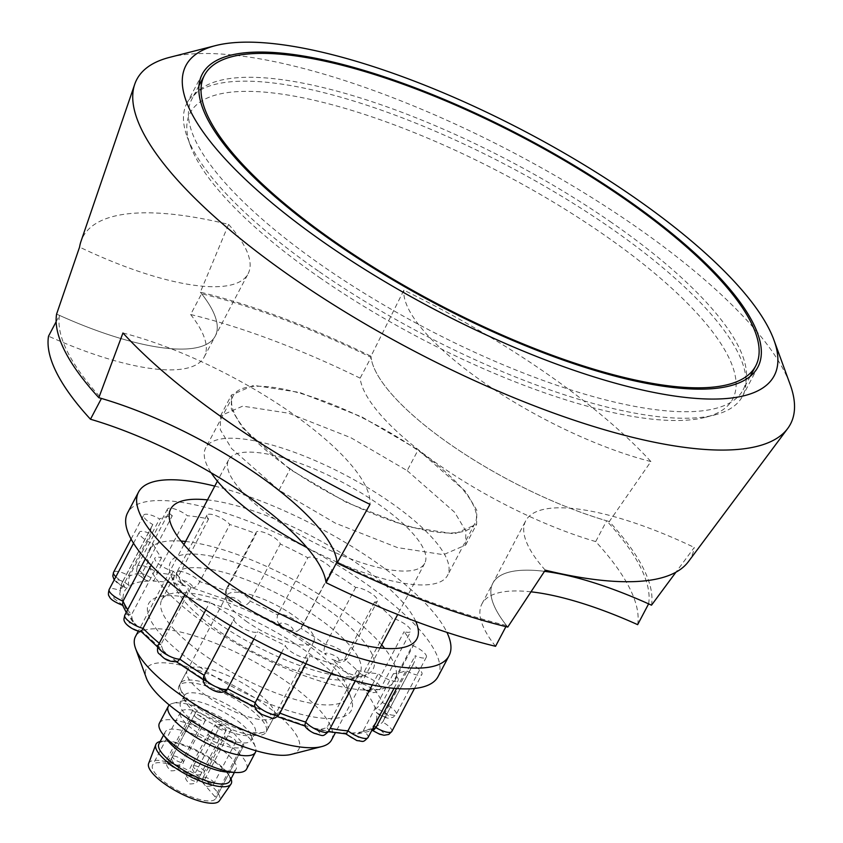 <?xml version="1.0" encoding="UTF-8"?>
<svg xmlns="http://www.w3.org/2000/svg" width="843" height="843" viewBox="0 0 843 843"><rect width="100%" height="100%" fill="white"/><g stroke="black" fill="none" stroke-linecap="round" stroke-linejoin="round"><path stroke-width="0.63" stroke-dasharray="4.21 3.16" d="M611.618 222.552A311.594 93.531 27.8 0 0 191.835 99.179A311.594 93.531 27.8 0 0 323.333 266.472A311.594 93.531 27.8 0 0 743.105 389.835A311.594 93.531 27.8 0 0 611.618 222.552M56.144 321.731L59.484 315.387A329.455 98.884 27.8 0 0 101.434 398.454M505.926 626.623L506.517 625.517A184.743 55.448 -152.2 0 1 492.87 583.145A184.743 55.448 -152.2 0 1 544.494 571.343A184.743 55.448 -152.2 0 0 492.87 583.145A184.743 55.448 -152.2 0 0 507.76 627.076M337.01 561.881A329.455 98.884 27.8 0 0 506.517 625.517M495.558 646.296A184.743 55.448 -152.2 0 1 481.911 603.925A184.743 55.448 -152.2 0 1 530.932 591.818M637.656 624.652A329.455 98.884 27.8 0 0 595.706 541.585L606.665 520.805A184.743 55.448 -152.2 0 1 371.089 357.369A329.455 98.884 27.8 0 0 201.593 293.743A184.743 55.448 -152.2 0 1 215.239 336.115A184.743 55.448 -152.2 0 1 59.484 315.387M648.615 603.862A329.455 98.884 27.8 0 0 606.665 520.805M595.706 541.585A184.743 55.448 -152.2 0 1 360.13 378.159L371.089 357.369M360.13 378.159A329.455 98.884 27.8 0 0 190.634 314.523L201.593 293.743M407.19 470.647L454.64 512.27L465.863 531.101L465.663 545.031L443.502 554.694L397.464 547.602L335.335 523.134L279.001 490.173L231.551 448.56L220.329 429.73L220.529 415.799L242.689 406.136L288.717 413.228L350.846 437.696L407.19 470.647L418.149 449.867L465.589 491.48L476.811 510.31L476.622 524.241L454.451 533.904L408.423 526.812L346.294 502.344L289.96 469.393L242.51 427.77L231.288 408.939L231.488 395.009L253.648 385.346L299.676 392.438L361.805 416.906L418.149 449.867M190.634 314.523A184.743 55.448 -152.2 0 1 204.28 356.895A184.743 55.448 -152.2 0 1 48.525 336.178M169.675 57.345A369.487 110.897 -152.2 0 1 634.558 225.745A369.487 110.897 -152.2 0 1 790.144 384.482M651.502 605.179A332.669 99.853 27.8 0 0 609.278 521.554L650.901 461.564A343.712 103.162 27.8 0 0 545.927 373.049A343.712 103.162 27.8 0 0 403.871 290.182L370.983 356.241A332.669 99.853 27.8 0 0 200.339 292.184L228.59 224.386A343.712 103.162 27.8 0 0 80.96 241.435M609.278 521.554A184.743 55.448 -152.2 0 1 450.91 444.872A184.743 55.448 -152.2 0 1 370.983 356.241M650.901 461.564A184.743 55.448 -152.2 0 1 483.777 382.522A184.743 55.448 -152.2 0 1 403.871 290.182M290.814 469.266A136.714 41.033 -152.2 0 1 233.121 395.873A136.714 41.033 -152.2 0 1 417.296 449.993A136.714 41.033 -152.2 0 1 474.978 523.387A136.714 41.033 -152.2 0 1 290.814 469.266M306.947 547.581A136.714 41.033 27.8 0 0 447.58 575.347A136.714 41.033 27.8 0 0 389.898 501.954A136.714 41.033 27.8 0 0 205.724 447.833A136.714 41.033 27.8 0 0 211.214 472.828M319.444 271.836A314.06 94.268 27.8 0 0 714.601 414.977A314.06 94.268 27.8 0 0 742.546 396.178A314.06 94.268 27.8 0 0 610.016 227.568A314.06 94.268 27.8 0 0 186.914 103.236A314.06 94.268 27.8 0 0 187.199 136.914A314.06 94.268 27.8 0 0 319.444 271.836M275.376 519.404A110.844 33.267 -152.2 0 1 228.601 459.888A110.844 33.267 -152.2 0 1 377.927 503.777A110.844 33.267 -152.2 0 1 424.703 563.282A110.844 33.267 -152.2 0 1 275.376 519.404M331.562 739.954A110.844 33.267 27.8 0 0 284.786 680.449A110.844 33.267 27.8 0 0 135.46 636.56M319.581 277.547A306.673 92.045 27.8 0 0 705.433 417.327A306.673 92.045 27.8 0 0 603.303 234.322A306.673 92.045 27.8 0 0 307.368 98.747A306.673 92.045 27.8 0 0 190.444 145.797A306.673 92.045 27.8 0 0 319.581 277.547M291.141 754.411A86.218 25.88 27.8 0 0 262.436 702.967A86.218 25.88 27.8 0 0 179.232 664.853A86.218 25.88 27.8 0 0 146.366 678.078M245.345 705.57A49.263 14.784 -152.2 0 1 266.125 732.019A49.263 14.784 -152.2 0 1 199.759 712.514A49.263 14.784 -152.2 0 1 178.969 686.065A49.263 14.784 -152.2 0 1 245.345 705.57M253.553 689.985A49.263 14.784 -152.2 0 1 274.344 716.434A49.263 14.784 -152.2 0 1 207.979 696.929A49.263 14.784 -152.2 0 1 187.188 670.48A49.263 14.784 -152.2 0 1 253.553 689.985M688.373 561.691A343.712 103.162 27.8 0 0 694.284 547.465L675.949 572.186M122.952 332.985A184.743 55.448 -152.2 0 1 290.076 412.027A184.743 55.448 -152.2 0 1 369.982 504.367M200.339 292.184A184.743 55.448 -152.2 0 1 215.239 336.115A184.743 55.448 -152.2 0 1 56.597 314.081M228.59 224.386A184.743 55.448 -152.2 0 1 248.105 273.754A184.743 55.448 -152.2 0 1 79.569 247.083M545.263 570.163A184.743 55.448 -152.2 0 1 525.747 520.795A184.743 55.448 -152.2 0 1 694.284 547.465M167.673 784.306A35.712 10.717 -152.2 0 1 152.604 765.128A35.712 10.717 -152.2 0 1 164.891 763.21A6.154 1.844 -152.2 0 1 168.326 764.401L193.521 776.371A12.318 3.699 -152.2 0 1 202.963 782.926L215.144 796.877A6.154 1.844 -152.2 0 1 215.766 798.49A35.712 10.717 -152.2 0 1 167.673 784.306M192.836 710.206A35.712 10.717 27.8 0 0 180.55 712.124A35.712 10.717 27.8 0 0 195.618 731.303A35.712 10.717 27.8 0 0 243.701 745.497A6.154 1.844 27.8 0 0 243.711 745.486A6.154 1.844 27.8 0 0 243.09 743.874L230.908 729.922A12.318 3.699 27.8 0 0 221.467 723.368L196.271 711.397A6.154 1.844 27.8 0 0 192.836 710.206L164.891 763.21M148.61 763.526A40.032 12.013 -152.2 0 1 202.71 778.964A40.032 12.013 -152.2 0 1 219.37 800.829M160.191 741.503A42.487 12.75 -152.2 0 1 163.205 741.155A42.487 12.75 -152.2 0 1 213.258 760.955A42.487 12.75 -152.2 0 1 229.57 776.15A42.487 12.75 -152.2 0 1 231.003 778.837M158.927 743.895A40.032 12.013 -152.2 0 1 165.702 741.092A40.032 12.013 -152.2 0 1 212.847 759.743A40.032 12.013 -152.2 0 1 228.221 774.053A40.032 12.013 -152.2 0 1 229.739 781.229M167.894 740.755A40.032 12.013 -152.2 0 1 165.228 731.945A40.032 12.013 -152.2 0 1 219.148 747.794A40.032 12.013 -152.2 0 1 236.04 769.28A40.032 12.013 -152.2 0 1 227.262 772.051M159.432 723.136A49.263 14.784 -152.2 0 1 225.798 742.641A49.263 14.784 -152.2 0 1 246.588 769.09M169.295 705.043A49.263 14.784 -152.2 0 1 172.667 703.378A49.263 14.784 -152.2 0 1 234.66 725.834A49.263 14.784 -152.2 0 1 255.397 747.003A49.263 14.784 -152.2 0 1 255.935 750.723M201.15 726.782A40.032 12.013 -152.2 0 1 197.462 724.337A40.032 12.013 -152.2 0 1 180.571 702.841A40.032 12.013 -152.2 0 1 184.132 700.449A40.032 12.013 -152.2 0 1 234.491 718.689A40.032 12.013 -152.2 0 1 251.351 735.886A40.032 12.013 -152.2 0 1 251.383 740.186A40.032 12.013 -152.2 0 1 220.002 736.729M201.298 717.056A40.032 12.013 -152.2 0 1 184.438 699.859A40.032 12.013 -152.2 0 1 184.406 695.57A40.032 12.013 -152.2 0 1 238.327 711.418A40.032 12.013 -152.2 0 1 255.218 732.904A40.032 12.013 -152.2 0 1 251.657 735.307A40.032 12.013 -152.2 0 1 201.298 717.056M201.129 709.911A49.263 14.784 -152.2 0 1 180.381 688.752A49.263 14.784 -152.2 0 1 180.339 683.462A49.263 14.784 -152.2 0 1 246.714 702.967A49.263 14.784 -152.2 0 1 267.494 729.416A49.263 14.784 -152.2 0 1 263.111 732.367A49.263 14.784 -152.2 0 1 201.129 709.911M247.431 622.102A49.263 14.784 -152.2 0 1 226.641 595.653A49.263 14.784 -152.2 0 1 293.006 615.158A49.263 14.784 -152.2 0 1 313.796 641.607A49.263 14.784 -152.2 0 1 247.431 622.102M243.711 745.486L215.766 798.49A6.154 1.844 -152.2 0 1 215.766 798.5L243.701 745.497M227.557 739.364A6.154 1.844 -152.2 0 1 224.955 736.055A6.154 1.844 -152.2 0 1 233.248 738.489A6.154 1.844 -152.2 0 1 235.85 741.798A6.154 1.844 -152.2 0 1 227.557 739.364M217.842 727.92A6.154 1.844 -152.2 0 1 215.239 724.611A6.154 1.844 -152.2 0 1 223.532 727.056A6.154 1.844 -152.2 0 1 226.135 730.354A6.154 1.844 -152.2 0 1 217.842 727.92M197.009 718.173A6.154 1.844 -152.2 0 1 194.417 714.864A6.154 1.844 -152.2 0 1 202.71 717.298A6.154 1.844 -152.2 0 1 205.313 720.607A6.154 1.844 -152.2 0 1 197.009 718.173M192.014 723.863A6.154 1.844 -152.2 0 1 189.422 720.565A6.154 1.844 -152.2 0 1 197.715 722.999A6.154 1.844 -152.2 0 1 200.318 726.308A6.154 1.844 -152.2 0 1 192.014 723.863M210.898 736.961A6.154 1.844 -152.2 0 1 208.295 733.652A6.154 1.844 -152.2 0 1 216.588 736.097A6.154 1.844 -152.2 0 1 219.191 739.395A6.154 1.844 -152.2 0 1 210.898 736.961M355.662 587.466L325.535 644.621C323.375 649.268 323.638 652.714 326.336 654.937L288.643 629.984C293.617 631.302 294.513 630.332 291.351 627.097C287.505 622.745 275.155 621.365 281.762 626.022C277.558 623.599 276.209 619.911 277.695 614.947L307.832 557.792A13.551 4.067 -152.2 0 1 316.23 558.424A13.551 4.067 -152.2 0 1 328.053 565.052A13.551 4.067 -152.2 0 1 331.615 570.69A13.551 4.067 -152.2 0 1 331.109 571.206A147.788 44.363 -152.2 0 1 355.662 587.466A13.551 4.067 -152.2 0 1 373.902 595.4A13.551 4.067 -152.2 0 1 377.464 601.048A13.551 4.067 -152.2 0 1 374.598 601.986A147.788 44.363 -152.2 0 1 392.416 618.246A13.551 4.067 -152.2 0 1 407.18 625.759A13.551 4.067 -152.2 0 1 410.731 631.396A13.551 4.067 -152.2 0 1 404.113 631.66A147.788 44.363 -152.2 0 1 412.48 645.443A13.551 4.067 -152.2 0 1 422.796 651.491A13.551 4.067 -152.2 0 1 426.358 657.129A13.551 4.067 -152.2 0 1 415.156 655.706A147.788 44.363 -152.2 0 1 413.555 663.652A147.788 44.363 -152.2 0 1 412.796 664.916A13.551 4.067 -152.2 0 1 418.391 668.678A13.551 4.067 -152.2 0 1 421.943 674.326A13.551 4.067 -152.2 0 1 406.063 670.48A147.788 44.363 -152.2 0 1 393.333 673.705A13.551 4.067 -152.2 0 1 394.629 674.716A13.551 4.067 -152.2 0 1 398.181 680.364A13.551 4.067 -152.2 0 1 390.32 680.238A13.551 4.067 -152.2 0 1 378.201 673.705A147.788 44.363 -152.2 0 1 357.042 670.48A13.551 4.067 -152.2 0 1 358.686 674.326A13.551 4.067 -152.2 0 1 348.517 673.346A13.551 4.067 -152.2 0 1 335.82 664.916A147.788 44.363 -152.2 0 1 309.455 655.717A13.551 4.067 -152.2 0 1 309.455 657.129A13.551 4.067 -152.2 0 1 296.915 655.085A13.551 4.067 -152.2 0 1 285.366 645.443A147.788 44.363 -152.2 0 1 257.81 631.66A13.551 4.067 -152.2 0 1 243.648 628.425A13.551 4.067 -152.2 0 1 234.027 618.762A13.551 4.067 -152.2 0 1 234.533 618.246A147.788 44.363 -152.2 0 1 209.981 601.986A13.551 4.067 -152.2 0 1 195.523 596.749A13.551 4.067 -152.2 0 1 188.179 588.414A13.551 4.067 -152.2 0 1 191.045 587.466A147.788 44.363 -152.2 0 1 190.918 587.36A147.788 44.363 -152.2 0 1 173.226 571.217A13.551 4.067 -152.2 0 1 160.149 565A13.551 4.067 -152.2 0 1 154.912 558.055A13.551 4.067 -152.2 0 1 161.529 557.792A147.788 44.363 -152.2 0 1 153.163 544.009A13.551 4.067 -152.2 0 1 139.285 532.323A13.551 4.067 -152.2 0 1 150.486 533.745A147.788 44.363 -152.2 0 1 152.088 525.8A147.788 44.363 -152.2 0 1 152.846 524.536A13.551 4.067 -152.2 0 1 143.7 515.126A13.551 4.067 -152.2 0 1 159.58 518.982A147.788 44.363 -152.2 0 1 172.309 515.747A13.551 4.067 -152.2 0 1 167.462 509.088A13.551 4.067 -152.2 0 1 175.323 509.214A13.551 4.067 -152.2 0 1 187.441 515.747A147.788 44.363 -152.2 0 1 208.6 518.972A13.551 4.067 -152.2 0 1 206.957 515.126A13.551 4.067 -152.2 0 1 215.091 515.336A13.551 4.067 -152.2 0 1 227.368 522.123A13.551 4.067 -152.2 0 1 229.823 524.536A147.788 44.363 -152.2 0 1 256.188 533.745A13.551 4.067 -152.2 0 1 256.188 532.323A13.551 4.067 -152.2 0 1 264.312 532.534A13.551 4.067 -152.2 0 1 276.599 539.32A13.551 4.067 -152.2 0 1 280.276 544.009A147.788 44.363 -152.2 0 1 307.832 557.792M281.762 626.022L239.465 604.874C243.026 604.884 242.436 603.198 237.715 599.826C231.562 595.137 224.649 597.729 232.352 601.839L227.347 598.024L226.05 590.901L256.188 533.745M232.352 601.839L191.888 587.708C193.49 586.422 191.509 584.273 185.955 581.27C178.263 579.246 178.147 580.848 185.618 586.064L181.593 583.978L178.463 576.138L208.6 518.972M185.618 586.064C173.258 583.008 162.436 581.354 153.152 581.101C152.551 578.709 149.474 576.433 143.921 574.262C136.166 570.974 142.288 579.794 148.674 581.101L145.354 579.952L142.172 572.903L172.309 515.747M148.674 581.101C140.054 581.354 133.542 583.008 129.148 586.064C126.439 582.935 122.73 580.869 118.041 579.858C111.234 578.108 122.973 588.224 127.156 587.708L124.701 587.413L122.709 581.691L152.846 524.536M127.156 587.708C123.573 591.228 122.372 595.938 123.531 601.839C119.126 598.446 115.365 596.897 112.235 597.202L122.404 604.842L124.321 604.874L123.11 605.506L122.393 604.821M124.321 604.874C126.334 611.133 130.612 618.182 137.167 626.022C131.729 622.882 128.484 622.102 127.398 623.672C125.301 625.517 142.341 633.641 140.623 629.984L141.318 631.639M140.623 629.984L167.968 654.937C162.341 652.524 160.086 652.63 161.224 655.232C162.162 658.573 178.063 663.726 173.563 659.226L177.399 661.744M173.563 659.226L211.245 684.179C206.282 682.862 205.376 683.831 208.548 687.066C212.383 691.408 224.733 692.798 218.126 688.141L221.319 690.248L226.999 689.827M218.126 688.141L260.424 709.29C256.873 709.279 257.452 710.955 262.173 714.337C268.327 719.016 275.239 716.424 267.537 712.324L271.583 714.327L279.318 712.872L309.455 655.717M267.537 712.324L308.001 726.455C306.409 727.741 308.39 729.89 313.944 732.894C321.636 734.906 321.741 733.315 314.27 728.099L319.255 729.775L326.915 727.635L357.042 670.48M314.27 728.099C326.631 731.155 337.453 732.809 346.747 733.062C347.348 735.454 350.425 737.73 355.967 739.901C363.723 743.178 357.601 734.369 351.215 733.062L357.769 733.832L363.196 730.87L393.333 673.705M351.215 733.062C359.845 732.809 366.347 731.155 370.751 728.099C373.46 731.229 377.158 733.294 381.847 734.306C388.655 736.055 376.916 725.939 372.743 726.455C375.62 727.087 378.928 725.623 382.659 722.072L412.796 664.916M413.555 663.652L382.659 722.072A147.788 44.363 27.8 0 0 383.417 720.818A147.788 44.363 27.8 0 0 385.019 712.872L415.156 655.706M372.743 726.455C376.315 722.936 377.527 718.225 376.357 712.324C380.762 715.718 384.534 717.256 387.654 716.95C392.469 716.908 376.905 707.035 375.567 709.29L382.343 702.598L412.48 645.443M375.567 709.29C373.554 703.03 369.276 695.981 362.732 688.141C368.159 691.281 371.415 692.061 372.49 690.48C374.587 688.647 357.558 680.512 359.276 684.179C358.465 682.661 359.466 679.732 362.279 675.401L392.416 618.246M359.276 684.179L331.931 659.226L336.431 661.355L344.46 659.142L374.598 601.986M214.775 486.116A175.502 52.677 -152.2 0 1 402.912 582.692A175.502 52.677 -152.2 0 1 446.916 632.355M438.065 676.581A175.502 52.677 27.8 0 0 391.963 603.472A175.502 52.677 27.8 0 0 232.91 515.589A175.502 52.677 27.8 0 0 127.578 512.871M415.757 621.439A139.169 41.771 27.8 0 0 380.319 580.88A139.169 41.771 27.8 0 0 207.504 499.899M181.034 541.058A139.169 41.771 27.8 0 0 148.758 550.605A139.169 41.771 27.8 0 0 185.323 608.572A139.169 41.771 27.8 0 0 311.446 678.267A139.169 41.771 27.8 0 0 394.977 680.417A139.169 41.771 27.8 0 0 384.608 648.393M381.7 644.863A139.169 41.771 27.8 0 0 358.412 622.45A139.169 41.771 27.8 0 0 185.597 541.469M288.643 629.984L296.957 631.375L300.983 628.372L331.109 571.206M239.465 604.874C243.585 606.57 247.147 605.337 250.139 601.175L280.276 544.009M191.888 587.708C194.712 588.235 197.304 586.233 199.696 581.691L229.823 524.536M167.968 654.937L163.848 652.155L160.908 644.621L191.045 587.466M372.269 684.959L378.201 673.705M396.526 688.552L406.063 670.48M362.732 688.141L365.946 690.269L373.976 688.815L404.113 631.66M200.634 609.805A114.543 34.384 27.8 0 0 362.996 675.791A114.543 34.384 27.8 0 0 343.09 621.217A114.543 34.384 27.8 0 0 224.196 559.215A114.543 34.384 27.8 0 0 170.644 574.378A114.543 34.384 27.8 0 0 200.634 609.805M202.383 618.604A104.69 31.423 27.8 0 0 350.772 678.921A104.69 31.423 27.8 0 0 360.087 672.651A104.69 31.423 27.8 0 0 332.574 629.047A104.69 31.423 27.8 0 0 237.705 576.623A104.69 31.423 27.8 0 0 174.88 575A104.69 31.423 27.8 0 0 174.965 586.222A104.69 31.423 27.8 0 0 202.383 618.604M189.232 643.546A104.69 31.423 27.8 0 0 284.102 695.97A104.69 31.423 27.8 0 0 346.937 697.593A104.69 31.423 27.8 0 0 346.842 686.36A104.69 31.423 27.8 0 0 319.434 653.989A104.69 31.423 27.8 0 0 171.045 593.672A104.69 31.423 27.8 0 0 161.73 599.942A104.69 31.423 27.8 0 0 189.232 643.546M321.172 662.788A114.543 34.384 -152.2 0 1 351.162 698.215A114.543 34.384 -152.2 0 1 297.611 713.378A114.543 34.384 -152.2 0 1 178.716 651.376A114.543 34.384 -152.2 0 1 158.821 596.802A114.543 34.384 -152.2 0 1 321.172 662.788M153.152 581.101C154.195 580.469 155.586 577.74 157.314 572.903L187.441 515.747M129.148 586.064C128.21 584.452 128.315 581.143 129.453 576.138L159.58 518.982M123.531 601.839L119.727 594.104L120.349 590.901L150.486 533.745M145.333 558.877L153.163 544.009M137.167 626.022L132.846 621.902L131.392 614.947L161.529 557.792M167.989 581.154L173.226 571.217M205.787 609.942L209.981 601.986M211.245 684.179L207.431 682.25L204.396 675.401L234.533 618.246M253.933 639.026L257.81 631.66M281.436 652.893L285.366 645.443M331.352 673.388L335.82 664.916M260.424 709.29L257.062 708.131L254.565 705.085M308.001 726.455L304.702 725.654M346.747 733.062L345.746 733.863M370.751 728.099L371.478 729.68L373.86 729.827M376.357 712.324L378.433 714.295L385.019 712.872A13.551 4.067 27.8 0 0 395.525 714.917A13.551 4.067 27.8 0 0 396.221 714.284A13.551 4.067 27.8 0 0 392.659 708.647A13.551 4.067 27.8 0 0 382.343 702.598A147.788 44.363 27.8 0 0 373.976 688.815A13.551 4.067 27.8 0 0 380.593 688.552A13.551 4.067 27.8 0 0 380.741 687.835A13.551 4.067 27.8 0 0 377.042 682.914A13.551 4.067 27.8 0 0 362.279 675.401A147.788 44.363 27.8 0 0 344.587 659.247A147.788 44.363 27.8 0 0 344.46 659.142A13.551 4.067 27.8 0 0 347.327 658.204A13.551 4.067 27.8 0 0 346.473 655.274A13.551 4.067 27.8 0 0 343.765 652.556A13.551 4.067 27.8 0 0 325.535 644.621A147.788 44.363 27.8 0 0 300.983 628.372A13.551 4.067 27.8 0 0 301.478 627.845A13.551 4.067 27.8 0 0 297.916 622.208A13.551 4.067 27.8 0 0 286.093 615.58A13.551 4.067 27.8 0 0 277.695 614.947A147.788 44.363 27.8 0 0 250.139 601.175A13.551 4.067 27.8 0 0 246.462 596.475A13.551 4.067 27.8 0 0 242.478 593.651A13.551 4.067 27.8 0 0 226.05 589.478A13.551 4.067 27.8 0 0 226.05 590.901A147.788 44.363 27.8 0 0 199.696 581.691A13.551 4.067 27.8 0 0 197.23 579.278A13.551 4.067 27.8 0 0 188.59 573.967A13.551 4.067 27.8 0 0 176.819 572.292A13.551 4.067 27.8 0 0 178.463 576.138A147.788 44.363 27.8 0 0 157.314 572.903A13.551 4.067 27.8 0 0 144.459 566.138A13.551 4.067 27.8 0 0 137.325 566.254A13.551 4.067 27.8 0 0 142.172 572.903A147.788 44.363 27.8 0 0 129.453 576.138A13.551 4.067 27.8 0 0 116.808 571.364A13.551 4.067 27.8 0 0 113.563 572.292M279.001 490.173L289.96 469.393M243.09 743.874L215.144 796.877M230.908 729.922L202.963 782.926M221.467 723.368L193.521 776.371M196.271 711.397L168.326 764.401M203.764 777.214A6.154 1.844 27.8 0 0 203.037 777.625A6.154 1.844 27.8 0 0 205.639 780.924A6.154 1.844 27.8 0 0 213.205 783.769A6.154 1.844 27.8 0 0 213.932 783.368A6.154 1.844 27.8 0 0 211.34 780.06A6.154 1.844 27.8 0 0 203.764 777.214M194.048 765.781A6.154 1.844 27.8 0 0 193.321 766.182A6.154 1.844 27.8 0 0 195.924 769.49A6.154 1.844 27.8 0 0 203.49 772.325A6.154 1.844 27.8 0 0 204.217 771.925A6.154 1.844 27.8 0 0 201.614 768.616A6.154 1.844 27.8 0 0 194.048 765.781M173.226 756.034A6.154 1.844 27.8 0 0 172.499 756.434A6.154 1.844 27.8 0 0 175.102 759.743A6.154 1.844 27.8 0 0 182.668 762.578A6.154 1.844 27.8 0 0 183.395 762.177A6.154 1.844 27.8 0 0 180.792 758.869A6.154 1.844 27.8 0 0 173.226 756.034M168.231 761.724A6.154 1.844 27.8 0 0 167.504 762.135A6.154 1.844 27.8 0 0 170.096 765.433A6.154 1.844 27.8 0 0 177.673 768.279A6.154 1.844 27.8 0 0 178.4 767.878A6.154 1.844 27.8 0 0 175.797 764.569A6.154 1.844 27.8 0 0 168.231 761.724M187.104 774.822A6.154 1.844 27.8 0 0 186.377 775.223A6.154 1.844 27.8 0 0 188.98 778.532A6.154 1.844 27.8 0 0 196.545 781.377A6.154 1.844 27.8 0 0 197.273 780.966A6.154 1.844 27.8 0 0 194.67 777.668A6.154 1.844 27.8 0 0 187.104 774.822M115.839 576.791A13.551 4.067 27.8 0 0 122.709 581.691A147.788 44.363 27.8 0 0 121.95 582.956A147.788 44.363 27.8 0 0 120.349 590.901A13.551 4.067 27.8 0 0 109.843 588.857A13.551 4.067 27.8 0 0 109.158 589.478M279.318 714.284A13.551 4.067 27.8 0 0 279.318 712.872A147.788 44.363 27.8 0 0 279.939 713.115M328.549 731.482A13.551 4.067 27.8 0 0 326.915 727.635A147.788 44.363 27.8 0 0 330.214 728.32M368.054 737.52A13.551 4.067 27.8 0 0 364.492 731.872A13.551 4.067 27.8 0 0 363.196 730.87A147.788 44.363 27.8 0 0 372.543 728.995M391.816 731.482A13.551 4.067 27.8 0 0 388.254 725.834A13.551 4.067 27.8 0 0 382.659 722.072M331.931 659.226C337.558 661.639 339.803 661.534 338.675 658.931C337.727 655.58 321.826 650.438 326.336 654.937M159.264 643.251A147.788 44.363 27.8 0 0 160.781 644.516A147.788 44.363 27.8 0 0 160.908 644.621A13.551 4.067 27.8 0 0 158.041 645.569M127.693 609.679A147.788 44.363 27.8 0 0 131.392 614.947A13.551 4.067 27.8 0 0 124.775 615.211M204.227 675.296A147.788 44.363 27.8 0 0 204.396 675.401A13.551 4.067 27.8 0 0 203.901 675.917M198.948 85.701L191.835 99.179M750.207 376.357L743.105 389.835M481.911 603.925L525.747 520.795M465.663 545.031L476.622 524.241M204.28 356.895L248.105 273.754M220.529 415.799L231.488 395.009M233.121 395.873L205.724 447.833M757.889 367.084L742.546 396.178M228.601 459.888L217.399 481.142M183.953 544.589L138.315 631.133M705.433 417.327L714.601 414.977M274.344 716.434L266.125 732.019M474.978 523.387L447.58 575.347M202.257 74.131L186.914 103.236M424.703 563.282L397.717 614.484M380.045 647.982L335.335 732.799M190.444 145.797L187.199 136.914M187.188 670.48L178.969 686.065M180.55 712.124L152.604 765.128M165.702 741.092L163.205 741.155M165.228 731.945L163.563 735.096M184.132 700.449L172.667 703.378M184.406 695.57L180.571 702.841M184.438 699.859L180.381 688.752M226.641 595.653L180.339 683.462M313.796 641.607L267.494 729.416M251.657 735.307L263.111 732.367M255.218 732.904L251.383 740.186M251.351 735.886L255.397 747.003M236.04 769.28L234.375 772.43M228.221 774.053L229.57 776.15M235.85 741.798L213.932 783.368C213.869 785.276 211.414 786.266 206.567 786.34C202.267 782.546 201.087 779.649 203.037 777.625L224.955 736.055M226.135 730.354L204.217 771.925C204.154 773.832 201.698 774.822 196.84 774.907C192.552 771.113 191.372 768.205 193.321 766.182L215.239 724.611M205.313 720.607L183.395 762.177C183.331 764.085 180.876 765.075 176.018 765.159C171.719 761.366 170.549 758.458 172.499 756.434L194.417 714.864M200.318 726.308L178.4 767.878C178.337 769.775 175.871 770.776 171.024 770.85C166.724 767.056 165.555 764.148 167.504 762.135L189.422 720.565M219.191 739.395L197.273 780.966C197.209 782.873 194.754 783.864 189.896 783.948C185.608 780.154 184.427 777.246 186.377 775.223L208.295 733.652M256.188 532.323L226.05 589.478L225.292 593.409L227.347 598.024M206.957 515.126L176.819 572.292C174.722 580.932 178.474 580.269 181.582 583.978M167.462 509.088L137.325 566.254C135.913 574.178 135.986 572.703 145.354 579.952M114.184 579.931L118.073 583.799L124.69 587.413M426.358 657.129L396.221 714.284L393.07 717.298C388.138 718.162 388.939 719.627 378.433 714.295M394.977 680.417L416.885 638.846M296.957 631.375L301.478 627.845L331.615 570.69M393.976 688.341L398.181 680.364M414.482 688.478L421.943 674.326M365.946 690.269C372.005 693.852 376.895 693.283 380.593 688.552L410.731 631.396M336.431 661.355C340.446 663.293 344.081 662.24 347.327 658.204L377.464 601.048M350.772 678.921L362.996 675.791M346.937 697.593L360.087 672.651M346.842 686.36L351.162 698.215M148.758 550.605L170.676 509.035M131.087 539.056L143.7 515.126M152.088 525.8L121.95 582.956L119.727 594.104M133.531 543.25L139.285 532.323M151.139 565.21L154.912 558.055M184.796 594.831L188.179 588.414M230.402 625.643L234.027 618.762M305.977 663.736L309.455 657.129M355.251 680.828L358.686 674.326M174.965 586.222L170.644 574.378M126.25 612.408L132.846 621.902M157.515 646.897L163.848 652.155M175.723 661.27L176.598 661.913M203.121 679.627L207.431 682.25M221.319 690.248L224.164 691.818M254.934 707.172L257.062 708.131M271.583 714.316L277.336 716.592M304.903 726.002L305.429 726.16M319.255 729.775L328.443 731.671M357.769 733.832L371.552 730.87M372.511 730.47L371.478 729.68M161.73 599.942L174.88 575M171.045 593.672L158.821 596.802"/><path stroke-width="1.26" d="M335.935 242.563A311.594 93.531 -152.2 0 1 204.438 75.28A311.594 93.531 -152.2 0 1 624.22 198.642A311.594 93.531 -152.2 0 1 755.707 365.936A311.594 93.531 -152.2 0 1 335.935 242.563M56.144 321.731L48.525 336.178A329.455 98.884 27.8 0 0 90.475 419.234L101.434 398.454A184.743 55.448 -152.2 0 1 257.199 474.388A184.743 55.448 -152.2 0 1 337.01 561.881L326.051 582.671A329.455 98.884 27.8 0 0 495.558 646.296L505.926 626.623M90.475 419.234A184.743 55.448 -152.2 0 1 246.24 495.168A184.743 55.448 -152.2 0 1 326.051 582.671M675.949 572.186L651.502 605.179A184.743 55.448 -152.2 0 0 544.494 571.343A184.743 55.448 -152.2 0 1 648.615 603.862L637.656 624.652A184.743 55.448 -152.2 0 0 530.932 591.818M134.722 84.268L80.96 241.435A343.712 103.162 27.8 0 0 79.569 247.083L56.597 314.081A332.669 99.853 27.8 0 0 98.831 397.696L122.952 332.985A343.712 103.162 27.8 0 0 227.926 421.5A343.712 103.162 27.8 0 0 369.982 504.367L337.116 563.019A332.669 99.853 27.8 0 0 507.76 627.076L545.263 570.163A343.712 103.162 27.8 0 0 688.373 561.691L787.678 428.529A369.487 110.897 -152.2 0 1 292.711 277.821A369.487 110.897 -152.2 0 1 134.722 84.268A369.487 110.897 -152.2 0 1 169.675 57.345L215.513 45.617A332.532 99.811 -152.2 0 1 633.904 197.167A332.532 99.811 -152.2 0 1 773.937 340.035A332.532 99.811 -152.2 0 1 647.139 391.057A332.532 99.811 -152.2 0 1 326.241 244.038A332.532 99.811 -152.2 0 1 215.513 45.617M211.214 472.828A136.714 41.033 27.8 0 0 263.416 521.227A136.714 41.033 27.8 0 0 306.947 547.581M334.787 242.742A314.06 94.268 27.8 0 0 757.889 367.084A314.06 94.268 27.8 0 0 625.358 198.474A314.06 94.268 27.8 0 0 202.257 74.131A314.06 94.268 27.8 0 0 334.787 242.742M138.315 631.133L135.46 636.56A110.844 33.267 27.8 0 0 135.554 648.446A110.844 33.267 27.8 0 0 182.236 696.065A110.844 33.267 27.8 0 0 321.699 746.592A110.844 33.267 27.8 0 0 331.562 739.954L335.335 732.799M135.554 648.446L146.366 678.078A86.218 25.88 27.8 0 0 182.668 715.117A86.218 25.88 27.8 0 0 291.141 754.411L321.699 746.592M773.937 340.035L790.144 384.482A369.487 110.897 -152.2 0 1 787.678 428.529M337.116 563.019A184.743 55.448 27.8 0 0 98.831 397.696M231.003 778.837A42.487 12.75 -152.2 0 1 230.94 784.169L219.37 800.829A40.032 12.013 -152.2 0 1 165.681 784.612A40.032 12.013 -152.2 0 1 148.61 763.526L155.818 744.569A42.487 12.75 -152.2 0 1 160.191 741.503M230.94 784.169A42.487 12.75 -152.2 0 1 173.943 766.951A42.487 12.75 -152.2 0 1 155.818 744.569M234.375 772.43L229.739 781.229A40.032 12.013 -152.2 0 1 175.818 765.381A40.032 12.013 -152.2 0 1 158.927 743.895L163.563 735.096M255.935 750.723A49.263 14.784 -152.2 0 1 255.44 752.283L246.588 769.09A49.263 14.784 -152.2 0 1 235.787 772.504L227.262 772.051A40.032 12.013 -152.2 0 1 182.12 753.431A40.032 12.013 -152.2 0 1 167.894 740.755L162.71 733.979A49.263 14.784 -152.2 0 1 159.432 723.136L168.284 706.329A49.263 14.784 -152.2 0 1 169.295 705.043M235.787 772.504A49.263 14.784 -152.2 0 1 180.212 749.585A49.263 14.784 -152.2 0 1 162.71 733.979M255.44 752.283A49.263 14.784 -152.2 0 1 189.074 732.778A49.263 14.784 -152.2 0 1 168.284 706.329M220.002 736.729A40.032 12.013 -152.2 0 1 201.15 726.782M126.25 612.408L122.393 604.821L123.036 601.175L145.333 558.877M157.515 646.897L141.318 631.639L167.989 581.154M204.227 675.296A147.788 44.363 27.8 0 1 179.844 659.152A13.551 4.067 27.8 0 1 168.705 655.78A13.551 4.067 27.8 0 1 158.906 648.488A13.551 4.067 27.8 0 1 158.041 645.569C157.104 649.985 157.43 652.703 159.042 653.736C163.489 657.224 165.228 661.839 177.399 661.744L179.844 659.152L205.787 609.942M281.436 652.893L255.229 702.598A13.551 4.067 27.8 0 0 262.9 710.112A13.551 4.067 27.8 0 0 279.318 714.284C276.125 717.836 273.543 719.09 271.551 718.057L261.688 714.39C258.011 712.651 255.64 709.543 254.565 705.085L255.229 702.598A147.788 44.363 27.8 0 1 227.673 688.815A13.551 4.067 27.8 0 1 219.275 688.183A13.551 4.067 27.8 0 1 207.452 681.565A13.551 4.067 27.8 0 1 203.901 675.917C202.436 680.828 203.584 684.39 207.357 686.613C210.571 689.184 220.908 695.949 226.999 689.827L253.933 639.026M446.916 632.355A175.502 52.677 -152.2 0 1 449.024 655.791A175.502 52.677 -152.2 0 1 343.691 653.083A175.502 52.677 -152.2 0 1 184.638 565.189A175.502 52.677 -152.2 0 1 138.537 492.091A175.502 52.677 -152.2 0 1 214.775 486.116M138.537 492.091L127.578 512.871A175.502 52.677 27.8 0 0 173.69 585.98A175.502 52.677 27.8 0 0 332.743 673.863A175.502 52.677 27.8 0 0 438.065 676.581L449.024 655.791M207.504 499.899A139.169 41.771 27.8 0 0 170.676 509.035A139.169 41.771 27.8 0 0 207.241 567.002A139.169 41.771 27.8 0 0 333.364 636.697A139.169 41.771 27.8 0 0 416.885 638.846A139.169 41.771 27.8 0 0 415.757 621.439M384.608 648.393A139.169 41.771 27.8 0 0 381.7 644.863M346.747 733.062L372.269 684.959M371.552 730.87L373.892 729.817L375.925 727.635L396.526 688.552M185.597 541.469A139.169 41.771 27.8 0 0 181.034 541.058M279.939 713.115A147.788 44.363 27.8 0 0 305.682 722.072A13.551 4.067 27.8 0 0 316.778 729.806A13.551 4.067 27.8 0 0 328.549 731.482C322.089 737.267 324.039 735.907 314.102 733.284C309.17 730.839 306.03 728.289 304.702 725.654L305.682 722.072L331.352 673.388M330.214 728.32A147.788 44.363 27.8 0 0 348.064 730.87A13.551 4.067 27.8 0 0 360.909 737.625A13.551 4.067 27.8 0 0 368.054 737.52C362.364 743.189 363.723 741.176 356.905 740.597L345.735 733.853L328.443 731.671M114.184 579.931L112.783 576.032L113.563 572.292A13.551 4.067 27.8 0 0 115.839 576.791M123.11 605.506C114.627 602.165 110.043 599.131 109.348 596.412C108.189 595.632 108.125 593.314 109.158 589.478A13.551 4.067 27.8 0 0 123.036 601.175A147.788 44.363 27.8 0 0 127.693 609.679M141.339 631.639C134.374 631.186 123.131 624.041 123.995 618.762L124.775 615.211A13.551 4.067 27.8 0 0 124.627 615.938A13.551 4.067 27.8 0 0 130.918 622.777A13.551 4.067 27.8 0 0 143.099 628.372A147.788 44.363 27.8 0 0 159.264 643.251M372.543 728.995A147.788 44.363 27.8 0 0 375.925 727.635A13.551 4.067 27.8 0 0 388.56 732.398A13.551 4.067 27.8 0 0 391.816 731.482L388.771 734.443L384.102 735.254L379.645 734.221L372.511 730.47M204.438 75.28L198.948 85.701M755.707 365.936L750.207 376.357M217.399 481.142L183.953 544.589M397.717 614.484L380.045 647.982M368.054 737.52L393.976 688.341M391.816 731.482L414.482 688.478M113.563 572.292L131.087 539.056M109.158 589.478L133.531 543.25M124.775 615.211L151.139 565.21M158.041 645.569L184.796 594.831M203.901 675.917L230.402 625.643M279.318 714.284L305.977 663.736M328.549 731.482L355.251 680.828M176.598 661.913L203.121 679.627M224.164 691.818L254.934 707.172M277.336 716.592L304.903 726.002"/></g></svg>
